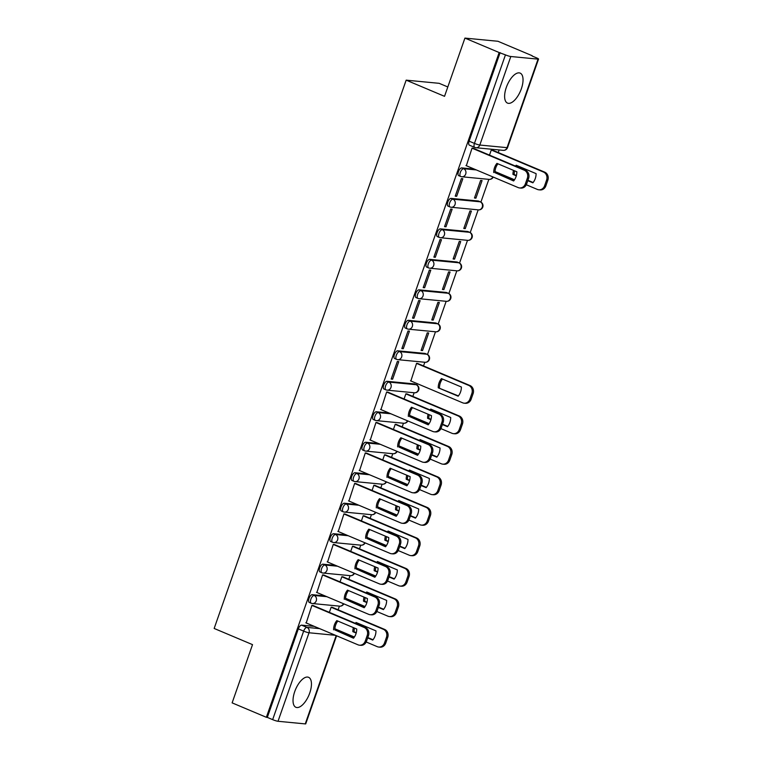 <?xml version="1.0" encoding="UTF-8"?>
<svg xmlns="http://www.w3.org/2000/svg" width="762" height="762" viewBox="0 0 762 762"><rect width="100%" height="100%" fill="white"/><g stroke="black" fill="none" stroke-linecap="round" stroke-linejoin="round"><path stroke-width="1.14" d="M309.743 693.029A16.278 7.268 112.9 0 0 308.562 677.304A16.278 7.268 112.9 0 0 294.732 691.582A16.278 7.268 112.9 0 0 295.913 707.298A16.278 7.268 112.9 0 0 309.743 693.029M521.332 88.84A16.278 7.268 112.9 0 0 520.151 73.114A16.278 7.268 112.9 0 0 506.32 87.392A16.278 7.268 112.9 0 0 507.502 103.108A16.278 7.268 112.9 0 0 521.332 88.84M324.955 595.894L312.287 594.674A4.172 1.867 112.9 0 0 308.991 598.399A4.172 1.867 112.9 0 0 309.296 602.428L311.191 603.228A4.172 1.867 -67.1 0 1 310.886 599.189A4.172 1.867 -67.1 0 1 314.182 595.474L326.841 596.684M335.623 565.404L322.964 564.185A4.172 1.867 112.9 0 0 319.669 567.909A4.172 1.867 112.9 0 0 319.973 571.938L321.859 572.738A4.172 1.867 -67.1 0 1 321.564 568.709A4.172 1.867 -67.1 0 1 324.85 564.985L337.518 566.204M346.3 534.924L333.632 533.705A4.172 1.867 112.9 0 0 330.346 537.429A4.172 1.867 112.9 0 0 330.651 541.458L332.537 542.258A4.172 1.867 -67.1 0 1 332.232 538.229A4.172 1.867 -67.1 0 1 335.528 534.505L348.196 535.724M356.978 504.444L344.31 503.225A4.172 1.867 112.9 0 0 341.014 506.949A4.172 1.867 112.9 0 0 341.319 510.978L343.214 511.778A4.172 1.867 -67.1 0 1 342.91 507.74A4.172 1.867 -67.1 0 1 346.205 504.025L358.873 505.235M367.655 473.954L354.987 472.735A4.172 1.867 112.9 0 0 351.692 476.46A4.172 1.867 112.9 0 0 351.996 480.489L353.892 481.289A4.172 1.867 -67.1 0 1 353.587 477.26A4.172 1.867 -67.1 0 1 356.883 473.535L369.541 474.755M378.323 443.474L365.665 442.255A4.172 1.867 112.9 0 0 362.369 445.98A4.172 1.867 112.9 0 0 362.674 450.009L364.56 450.809A4.172 1.867 -67.1 0 1 364.265 446.78A4.172 1.867 -67.1 0 1 367.551 443.055L380.219 444.275M389.001 412.994L376.333 411.775A4.172 1.867 112.9 0 0 373.047 415.5A4.172 1.867 112.9 0 0 373.342 419.529L375.237 420.329A4.172 1.867 -67.1 0 1 374.933 416.29A4.172 1.867 -67.1 0 1 378.228 412.575L390.896 413.785M414.242 383.905L387.01 381.295A4.172 1.867 112.9 0 0 383.715 385.01A4.172 1.867 112.9 0 0 384.019 389.039L385.915 389.839A4.172 1.867 -67.1 0 1 385.61 385.81A4.172 1.867 -67.1 0 1 388.906 382.086L416.138 384.705A4.172 1.867 -67.1 0 1 416.385 384.772L414.499 383.972A4.172 1.867 112.9 0 0 414.242 383.905L416.138 384.705A4.172 3.696 -84.5 0 1 418.205 390.068A4.172 3.696 -84.5 0 1 414.366 392.773A4.172 4.172 0 0 0 416.385 384.772M424.92 353.425L397.688 350.806A4.172 1.867 112.9 0 0 394.392 354.53A4.172 1.867 112.9 0 0 394.697 358.559L396.592 359.359A4.172 1.867 -67.1 0 1 396.288 355.33A4.172 1.867 -67.1 0 1 399.583 351.606L426.806 354.225A4.172 1.867 -67.1 0 1 427.063 354.292L425.167 353.492A4.172 1.867 112.9 0 0 424.92 353.425L426.806 354.225A4.172 3.696 -84.5 0 1 428.882 359.588A4.172 3.696 -84.5 0 1 425.044 362.283A4.172 4.172 0 0 0 427.063 354.292M435.588 322.945L408.365 320.326A4.172 1.867 112.9 0 0 405.07 324.05A4.172 1.867 112.9 0 0 405.374 328.079L407.26 328.879A4.172 1.867 -67.1 0 1 406.965 324.85A4.172 1.867 -67.1 0 1 410.251 321.126L437.483 323.745A4.172 1.867 -67.1 0 1 437.74 323.802L435.845 323.002A4.172 1.867 112.9 0 0 435.588 322.945L437.483 323.745A4.172 3.696 -84.5 0 1 439.56 329.098A4.172 3.696 -84.5 0 1 435.712 331.803A4.172 4.172 0 0 0 437.74 323.802M446.265 292.456L419.033 289.846A4.172 1.867 112.9 0 0 415.747 293.56A4.172 1.867 112.9 0 0 416.042 297.599L417.938 298.39A4.172 1.867 -67.1 0 1 417.633 294.361A4.172 1.867 -67.1 0 1 420.929 290.636L448.161 293.256A4.172 1.867 -67.1 0 1 448.408 293.322L446.522 292.522A4.172 1.867 112.9 0 0 446.265 292.456L448.161 293.256A4.172 3.696 -84.5 0 1 450.228 298.618A4.172 3.696 -84.5 0 1 446.389 301.323A4.172 4.172 0 0 0 448.408 293.322M456.943 261.976L429.711 259.356A4.172 1.867 112.9 0 0 426.415 263.08A4.172 1.867 112.9 0 0 426.72 267.11L428.615 267.91A4.172 1.867 -67.1 0 1 428.311 263.881A4.172 1.867 -67.1 0 1 431.606 260.156L458.838 262.776A4.172 1.867 -67.1 0 1 459.086 262.842L457.19 262.042A4.172 1.867 112.9 0 0 456.943 261.976L458.838 262.776A4.172 3.696 -84.5 0 1 460.905 268.138A4.172 3.696 -84.5 0 1 457.067 270.834A4.172 4.172 0 0 0 459.086 262.842M467.62 231.496L440.388 228.876A4.172 1.867 112.9 0 0 437.093 232.6A4.172 1.867 112.9 0 0 437.398 236.63L439.293 237.43A4.172 1.867 -67.1 0 1 438.988 233.401A4.172 1.867 -67.1 0 1 442.274 229.676L469.506 232.296A4.172 1.867 -67.1 0 1 469.763 232.353L467.868 231.553A4.172 1.867 112.9 0 0 467.62 231.496L469.506 232.296A4.172 3.696 -84.5 0 1 471.583 237.649A4.172 3.696 -84.5 0 1 467.744 240.354A4.172 4.172 0 0 0 469.763 232.353M478.288 201.006L451.066 198.396A4.172 1.867 112.9 0 0 447.77 202.111A4.172 1.867 112.9 0 0 448.075 206.15L449.961 206.94A4.172 1.867 -67.1 0 1 449.656 202.911A4.172 1.867 -67.1 0 1 452.952 199.187L480.184 201.806A4.172 1.867 -67.1 0 1 480.441 201.873L478.546 201.073A4.172 1.867 112.9 0 0 478.288 201.006L480.184 201.806A4.172 3.696 -84.5 0 1 482.26 207.169A4.172 3.696 -84.5 0 1 478.412 209.874A4.172 4.172 0 0 0 480.441 201.873M474.402 169.126L461.734 167.907A4.172 1.867 112.9 0 0 458.448 171.631A4.172 1.867 112.9 0 0 458.743 175.66L460.639 176.46A4.172 1.867 -67.1 0 1 460.334 172.431A4.172 1.867 -67.1 0 1 463.629 168.707L476.298 169.926M338.118 609.8L339.404 606.123M348.796 579.311L350.082 575.643M359.474 548.831L360.759 545.163M370.142 518.351L371.427 514.674M380.819 487.861L382.105 484.194M391.497 457.381L392.782 453.714M402.174 426.901L403.46 423.234M412.842 396.411L414.128 392.744M416.843 385L417.309 383.677M423.52 365.931L424.805 362.264M427.52 354.511L435.483 331.784M438.198 324.031L446.161 301.295M448.866 293.551L456.829 270.815M459.543 263.061L467.506 240.335M470.221 232.581L478.184 209.845M480.898 202.101L488.852 179.365M498.243 152.552L499.148 149.962M532.067 55.988L536.534 57.864A4.172 0.514 19.3 0 1 538.543 59.065A4.172 0.514 19.3 0 1 538.048 59.131L510.816 56.512L479.812 145.037L507.044 147.657L538.048 59.131M447.808 86.963L439.169 83.325L406.165 80.153L444.532 96.326L464.925 38.1L499.158 52.54L266.357 717.299L232.124 702.869L252.517 644.633L214.16 628.459L406.165 80.153M464.925 38.1L497.929 41.272L532.162 55.712M336.575 635.784L305.743 723.824A4.172 0.514 -160.7 0 1 305.248 723.9L278.016 721.281A4.172 0.514 -160.7 0 1 272.653 719.642L267.319 717.394L298.323 628.879A4.172 1.867 -67.1 0 1 301.609 625.154L314.277 626.374M267.319 717.394L266.357 717.299M500.12 52.635L469.116 141.151L474.45 143.399A4.172 0.514 -160.7 0 0 479.812 145.037A4.172 3.696 95.5 0 1 475.974 147.733A4.172 3.696 95.5 0 1 475.012 147.495A4.172 1.867 -67.1 0 1 474.755 147.428A4.172 1.867 -67.1 0 1 474.45 143.399L505.454 54.883L499.158 52.54M505.454 54.883A4.172 0.514 19.3 0 0 510.816 56.512M473.459 148.361L472.059 148.095L466.334 165.725M475.907 198.158L482.07 180.565L480.622 180.432L474.469 198.015L475.907 198.158L474.612 197.606M456.667 196.301L462.829 178.718L461.381 178.584L455.219 196.167L456.667 196.301L455.362 195.758M465.239 228.638L471.392 211.055L469.954 210.912L463.791 228.505L465.239 228.638L463.934 228.095M445.989 226.79L452.152 209.198L450.704 209.064L444.551 226.647L445.989 226.79L444.694 226.238M454.562 259.118L460.715 241.535L459.276 241.392L453.114 258.985L454.562 259.118L453.257 258.575M435.312 257.27L441.474 239.687L440.036 239.544L433.873 257.137L435.312 257.27L434.016 256.727M443.884 289.608L450.047 272.015L448.599 271.882L442.446 289.465L443.884 289.608L442.589 289.055M424.644 287.75L430.797 270.167L429.358 270.034L423.196 287.617L424.644 287.75L423.339 287.207M433.207 320.088L439.369 302.504L437.921 302.362L431.768 319.945L433.207 320.088L431.911 319.535M413.966 318.24L420.129 300.647L418.681 300.514L412.518 318.097L413.966 318.24L412.671 317.687M422.539 350.568L428.692 332.984L427.253 332.842L421.091 350.434L422.539 350.568L421.234 350.025M403.288 348.72L409.451 331.137L408.003 330.994L401.85 348.586L403.288 348.72L401.993 348.177M417.976 363.588L416.576 363.331L410.861 380.962M392.62 379.2L398.774 361.617L397.335 361.483L391.173 379.066L392.62 379.2L391.316 378.657M407.299 394.078L405.898 393.811L404.089 398.983M388.058 392.23L386.658 391.963L380.943 409.594M396.621 424.558L395.221 424.291L393.411 429.473M377.38 422.71L375.98 422.443L370.265 440.074M385.953 455.038L384.553 454.781L382.734 459.953M366.703 453.19L365.303 452.923L359.588 470.554M375.275 485.527L373.875 485.261L372.066 490.433M356.035 483.67L354.635 483.413L348.91 501.044M364.598 516.007L363.198 515.741L361.388 520.922M345.357 514.159L343.957 513.893L338.242 531.524M353.92 546.487L352.53 546.23L350.71 551.402M334.68 544.639L333.28 544.373L327.565 562.004M343.252 576.977L341.852 576.71L340.043 581.882M324.002 575.12L322.602 574.862L316.887 592.493M332.575 607.457L331.175 607.19L329.365 612.372M313.334 605.609L311.934 605.342L306.21 622.973M492.7 150.209L491.299 149.952L489.49 155.124M469.116 141.151A4.172 1.867 112.9 0 0 469.421 145.18L474.755 147.428A4.172 4.172 0 0 0 475.974 147.733L503.206 150.352A4.172 4.172 0 0 0 507.549 147.58L538.543 59.065M493.709 172.564A13.04 11.554 95.5 0 1 496.929 163.382L516.855 171.783A13.04 11.554 95.5 0 1 513.636 180.965L494.967 172.679A13.04 11.554 95.5 0 1 497.938 163.801M494.967 172.679L513.883 180.661M473.059 148.19L525.494 170.307A6.258 5.544 95.5 0 1 528.599 178.346L526.618 184.013A6.258 5.544 95.5 0 1 520.856 188.071L519.608 187.947A6.258 5.544 -84.5 0 0 525.361 183.89L527.352 178.232A6.258 5.544 -84.5 0 0 524.237 170.193L525.494 170.307M465.944 165.554L518.15 187.576A6.258 5.544 -84.5 0 0 519.608 187.947M472.03 148.171L524.237 170.193M513.502 170.364A13.04 11.554 -84.5 0 0 512.959 174.412L516.312 175.832M527.79 180.67L532.886 182.813A13.04 11.554 -84.5 0 0 536.096 173.631L516.169 165.23A13.04 11.554 -84.5 0 0 515.512 166.097M495.005 171.545L514.521 179.784M526.304 184.756L537.391 189.433A6.258 5.544 -84.5 0 0 538.848 189.795A6.258 5.544 -84.5 0 0 544.611 185.747L546.592 180.08A6.258 5.544 -84.5 0 0 543.487 172.041L491.28 150.019M517.179 165.649A13.04 11.554 -84.5 0 0 516.541 166.535M514.655 170.85A13.04 11.554 -84.5 0 0 514.207 174.536L516.407 175.46M527.914 180.308L533.124 182.509M492.3 150.047L544.735 172.155A6.258 5.544 95.5 0 1 547.84 180.194L545.859 185.861A6.258 5.544 95.5 0 1 540.096 189.919L538.848 189.795M514.207 174.536L512.959 174.412M408.318 416.423A13.04 11.554 95.5 0 1 411.528 407.241L431.454 415.642A13.04 11.554 95.5 0 1 428.234 424.834L409.565 416.547A13.04 11.554 95.5 0 1 412.537 407.67M409.565 416.547L428.482 424.529M387.658 392.059L440.093 414.176A6.258 5.544 95.5 0 1 443.198 422.215L441.217 427.882A6.258 5.544 95.5 0 1 435.454 431.93L434.207 431.816A6.258 5.544 -84.5 0 0 439.96 427.758L441.95 422.091A6.258 5.544 -84.5 0 0 438.845 414.052L440.093 414.176M380.543 409.423L432.749 431.444A6.258 5.544 -84.5 0 0 434.207 431.816M386.629 392.03L438.845 414.052M397.64 446.913A13.04 11.554 95.5 0 1 400.85 437.731L420.776 446.132A13.04 11.554 95.5 0 1 417.566 455.314L398.888 447.027A13.04 11.554 95.5 0 1 401.86 438.15M398.888 447.027L417.805 455.009M376.98 422.539L429.416 444.656A6.258 5.544 95.5 0 1 432.521 452.695L430.54 458.362A6.258 5.544 95.5 0 1 424.777 462.42L423.529 462.296A6.258 5.544 -84.5 0 0 429.292 458.238L431.273 452.571A6.258 5.544 -84.5 0 0 428.168 444.532L429.416 444.656M369.865 439.903L422.072 461.924A6.258 5.544 -84.5 0 0 423.529 462.296M375.961 422.519L428.168 444.532M386.963 477.393A13.04 11.554 95.5 0 1 390.182 468.211L410.108 476.612A13.04 11.554 95.5 0 1 406.889 485.794L388.21 477.517A13.04 11.554 95.5 0 1 391.182 468.63M388.21 477.517L407.137 485.489M366.312 453.028L418.738 475.136A6.258 5.544 95.5 0 1 421.853 483.175L419.862 488.842A6.258 5.544 95.5 0 1 414.109 492.9L412.852 492.776A6.258 5.544 -84.5 0 0 418.614 488.728L420.595 483.06A6.258 5.544 -84.5 0 0 417.49 475.021L418.738 475.136M359.188 470.392L411.404 492.414A6.258 5.544 -84.5 0 0 412.852 492.776M365.284 452.999L417.49 475.021M376.285 507.873A13.04 11.554 95.5 0 1 379.505 498.691L399.431 507.092A13.04 11.554 95.5 0 1 396.211 516.284L377.542 507.997A13.04 11.554 95.5 0 1 380.514 499.12M377.542 507.997L396.459 515.979M355.635 483.508L408.07 505.625A6.258 5.544 95.5 0 1 411.175 513.664L409.194 519.332A6.258 5.544 95.5 0 1 403.431 523.38L402.184 523.265A6.258 5.544 -84.5 0 0 407.937 519.208L409.927 513.54A6.258 5.544 -84.5 0 0 406.813 505.501L408.07 505.625M348.52 500.872L400.726 522.894A6.258 5.544 -84.5 0 0 402.184 523.265M354.606 483.479L406.813 505.501M365.617 538.363A13.04 11.554 95.5 0 1 368.827 529.171L388.753 537.581A13.04 11.554 95.5 0 1 385.534 546.764L366.865 538.477A13.04 11.554 95.5 0 1 369.837 529.6M366.865 538.477L385.782 546.459M344.957 513.988L397.393 536.105A6.258 5.544 95.5 0 1 400.498 544.144L398.516 549.812A6.258 5.544 95.5 0 1 392.754 553.869L391.506 553.745A6.258 5.544 -84.5 0 0 397.269 549.688L399.25 544.02A6.258 5.544 -84.5 0 0 396.145 535.981L397.393 536.105M337.842 531.352L390.049 553.374A6.258 5.544 -84.5 0 0 391.506 553.745M343.929 513.969L396.145 535.981M438.236 387.791L458.162 396.202A13.04 11.554 -84.5 0 0 461.372 387.01L441.446 378.609A13.04 11.554 -84.5 0 0 438.236 387.791L458.4 395.897M410.461 380.79L462.667 402.812A6.258 5.544 -84.5 0 0 464.125 403.184A6.258 5.544 -84.5 0 0 469.887 399.126L471.868 393.459A6.258 5.544 -84.5 0 0 468.763 385.42L416.547 363.398M442.455 379.038A13.04 11.554 -84.5 0 0 439.483 387.915M417.576 363.426L470.011 385.543A6.258 5.544 95.5 0 1 473.116 393.583L471.135 399.25A6.258 5.544 95.5 0 1 465.372 403.298L464.125 403.184M428.101 414.233A13.04 11.554 -84.5 0 0 427.558 418.281L430.911 419.691M442.389 424.529L447.485 426.682A13.04 11.554 -84.5 0 0 450.694 417.5L430.778 409.089A13.04 11.554 -84.5 0 0 430.111 409.966M409.604 415.414L429.12 423.643M440.903 428.615L451.999 433.292A6.258 5.544 -84.5 0 0 453.447 433.664A6.258 5.544 -84.5 0 0 459.21 429.606L461.191 423.939A6.258 5.544 -84.5 0 0 458.086 415.9L405.879 393.878M431.778 409.518A13.04 11.554 -84.5 0 0 431.149 410.404M429.254 414.719A13.04 11.554 -84.5 0 0 428.806 418.395L431.006 419.329M442.512 424.177L447.732 426.377M406.898 393.906L459.334 416.023A6.258 5.544 95.5 0 1 462.448 424.063L460.458 429.73A6.258 5.544 95.5 0 1 454.695 433.788L453.447 433.664M428.806 418.395L427.558 418.281M417.424 444.713A13.04 11.554 -84.5 0 0 416.881 448.761L420.233 450.18M431.711 455.019L436.807 457.162A13.04 11.554 -84.5 0 0 440.026 447.98L420.1 439.579A13.04 11.554 -84.5 0 0 419.433 440.446M398.926 445.894L418.443 454.133M430.235 459.105L441.322 463.782A6.258 5.544 -84.5 0 0 442.77 464.144A6.258 5.544 -84.5 0 0 448.532 460.096L450.513 454.428A6.258 5.544 -84.5 0 0 447.408 446.389L395.202 424.367M421.1 439.998A13.04 11.554 -84.5 0 0 420.472 440.884M418.576 445.198A13.04 11.554 -84.5 0 0 418.138 448.885L420.338 449.809M431.835 454.657L437.055 456.857M396.23 424.396L448.666 446.503A6.258 5.544 95.5 0 1 451.771 454.543L449.78 460.21A6.258 5.544 95.5 0 1 444.027 464.268L442.77 464.144M418.138 448.885L416.881 448.761M406.746 475.202A13.04 11.554 -84.5 0 0 406.203 479.241L409.565 480.66M421.034 485.499L426.129 487.651A13.04 11.554 -84.5 0 0 429.349 478.46L409.423 470.059A13.04 11.554 -84.5 0 0 408.756 470.926M388.249 476.383L407.765 484.613M419.557 489.585L430.644 494.262A6.258 5.544 -84.5 0 0 432.102 494.633A6.258 5.544 -84.5 0 0 437.855 490.576L439.845 484.908A6.258 5.544 -84.5 0 0 436.731 476.869L384.524 454.847M410.432 470.487A13.04 11.554 -84.5 0 0 409.794 471.364M407.899 475.688A13.04 11.554 -84.5 0 0 407.46 479.365L409.661 480.289M421.157 485.146L426.377 487.347M385.553 454.876L437.988 476.993A6.258 5.544 95.5 0 1 441.093 485.032L439.112 490.699A6.258 5.544 95.5 0 1 433.349 494.748L432.102 494.633M407.46 479.365L406.203 479.241M396.078 505.682A13.04 11.554 -84.5 0 0 395.535 509.73L398.888 511.14M410.366 515.979L415.461 518.131A13.04 11.554 -84.5 0 0 418.671 508.949L398.745 500.539A13.04 11.554 -84.5 0 0 398.088 501.415M377.581 506.863L397.097 515.093M408.88 520.065L419.967 524.742A6.258 5.544 -84.5 0 0 421.424 525.113A6.258 5.544 -84.5 0 0 427.187 521.056L429.168 515.388A6.258 5.544 -84.5 0 0 426.063 507.349L373.847 485.327M399.755 500.967A13.04 11.554 -84.5 0 0 399.117 501.853M397.231 506.168A13.04 11.554 -84.5 0 0 396.783 509.845L398.983 510.778M410.489 515.626L415.7 517.827M374.875 485.356L427.311 507.473A6.258 5.544 95.5 0 1 430.416 515.512L428.435 521.179A6.258 5.544 95.5 0 1 422.672 525.228L421.424 525.113M396.783 509.845L395.535 509.73M385.401 536.162A13.04 11.554 -84.5 0 0 384.858 540.21L388.21 541.62M399.688 546.468L404.784 548.611A13.04 11.554 -84.5 0 0 407.994 539.429L388.077 531.028A13.04 11.554 -84.5 0 0 387.41 531.895M366.903 537.343L386.42 545.573M398.202 550.555L409.299 555.231A6.258 5.544 -84.5 0 0 410.747 555.593A6.258 5.544 -84.5 0 0 416.509 551.545L418.49 545.878A6.258 5.544 -84.5 0 0 415.385 537.839L363.179 515.817M389.077 531.447A13.04 11.554 -84.5 0 0 388.449 532.333M386.553 536.648A13.04 11.554 -84.5 0 0 386.105 540.334L388.306 541.258M399.812 546.106L405.032 548.307M364.207 515.845L416.633 537.953A6.258 5.544 95.5 0 1 419.748 545.992L417.757 551.659A6.258 5.544 95.5 0 1 412.004 555.717L410.747 555.593M386.105 540.334L384.858 540.21M354.94 568.843A13.04 11.554 95.5 0 1 358.159 559.66L378.076 568.061A13.04 11.554 95.5 0 1 374.866 577.244L356.187 568.966A13.04 11.554 95.5 0 1 359.159 560.08M356.187 568.966L375.104 576.939M334.28 544.478L386.715 566.585A6.258 5.544 95.5 0 1 389.82 574.624L387.839 580.292A6.258 5.544 95.5 0 1 382.076 584.349L380.829 584.225A6.258 5.544 -84.5 0 0 386.591 580.177L388.572 574.51A6.258 5.544 -84.5 0 0 385.467 566.471L386.715 566.585M327.165 561.842L379.371 583.863A6.258 5.544 -84.5 0 0 380.829 584.225M333.261 544.449L385.467 566.471M374.723 566.652A13.04 11.554 -84.5 0 0 374.18 570.69L377.533 572.11M389.011 576.948L394.106 579.101A13.04 11.554 -84.5 0 0 397.326 569.909L377.4 561.508A13.04 11.554 -84.5 0 0 376.733 562.375M356.225 567.833L375.742 576.062M387.534 581.035L398.621 585.711A6.258 5.544 -84.5 0 0 400.069 586.083A6.258 5.544 -84.5 0 0 405.832 582.025L407.822 576.358A6.258 5.544 -84.5 0 0 404.708 568.319L352.501 546.297M378.4 561.937A13.04 11.554 -84.5 0 0 377.771 562.813M375.876 567.138A13.04 11.554 -84.5 0 0 375.437 570.814L377.638 571.738M389.134 576.596L394.354 578.796M353.53 546.325L405.965 568.442A6.258 5.544 95.5 0 1 409.07 576.482L407.089 582.149A6.258 5.544 95.5 0 1 401.326 586.197L400.069 586.083M375.437 570.814L374.18 570.69M344.262 599.323A13.04 11.554 95.5 0 1 347.482 590.14L367.408 598.541A13.04 11.554 95.5 0 1 364.188 607.733L345.51 599.446A13.04 11.554 95.5 0 1 348.482 590.569M345.51 599.446L364.436 607.428M323.612 574.958L376.037 597.075A6.258 5.544 95.5 0 1 379.152 605.114L377.161 610.781A6.258 5.544 95.5 0 1 371.408 614.829L370.151 614.715A6.258 5.544 -84.5 0 0 375.914 610.657L377.895 604.99A6.258 5.544 -84.5 0 0 374.79 596.951L376.037 597.075M316.487 592.322L368.703 614.343A6.258 5.544 -84.5 0 0 370.151 614.715M322.583 574.929L374.79 596.951M364.046 597.132A13.04 11.554 -84.5 0 0 363.503 601.18L366.865 602.59M378.333 607.428L383.429 609.581A13.04 11.554 -84.5 0 0 386.648 600.399L366.722 591.988A13.04 11.554 -84.5 0 0 366.055 592.865M345.548 598.313L365.065 606.542M376.857 611.515L387.944 616.191A6.258 5.544 -84.5 0 0 389.401 616.563A6.258 5.544 -84.5 0 0 395.154 612.505L397.145 606.838A6.258 5.544 -84.5 0 0 394.04 598.799L341.824 576.777M367.732 592.417A13.04 11.554 -84.5 0 0 367.094 593.293M365.208 597.618A13.04 11.554 -84.5 0 0 364.76 601.294L366.96 602.228M378.457 607.076L383.677 609.276M342.852 576.805L395.288 598.922A6.258 5.544 95.5 0 1 398.393 606.962L396.411 612.629A6.258 5.544 95.5 0 1 390.649 616.677L389.401 616.563M364.76 601.294L363.503 601.18M333.585 629.812A13.04 11.554 95.5 0 1 336.804 620.62L356.73 629.031A13.04 11.554 95.5 0 1 353.511 638.213L334.842 629.926A13.04 11.554 95.5 0 1 337.814 621.049M334.842 629.926L353.758 637.908M312.934 605.438L365.369 627.555A6.258 5.544 95.5 0 1 368.475 635.594L366.493 641.261A6.258 5.544 95.5 0 1 360.731 645.319L359.483 645.195A6.258 5.544 -84.5 0 0 365.236 641.137L367.227 635.47A6.258 5.544 -84.5 0 0 364.112 627.431L365.369 627.555M305.819 622.802L358.026 644.823A6.258 5.544 -84.5 0 0 359.483 645.195M311.906 605.409L364.112 627.431M353.377 627.612A13.04 11.554 -84.5 0 0 352.835 631.66L356.187 633.07M367.665 637.918L372.761 640.061A13.04 11.554 -84.5 0 0 375.971 630.879L356.045 622.478A13.04 11.554 -84.5 0 0 355.387 623.345M334.88 628.793L354.397 637.022M366.179 641.995L377.266 646.671A6.258 5.544 -84.5 0 0 378.724 647.043A6.258 5.544 -84.5 0 0 384.486 642.995L386.467 637.327A6.258 5.544 -84.5 0 0 383.362 629.288L331.146 607.266M357.054 622.897A13.04 11.554 -84.5 0 0 356.416 623.783M354.53 628.098A13.04 11.554 -84.5 0 0 354.082 631.784L356.283 632.708M367.789 637.556L372.999 639.756M332.175 607.285L384.61 629.402A6.258 5.544 95.5 0 1 387.715 637.442L385.734 643.109A6.258 5.544 95.5 0 1 379.971 647.167L378.724 647.043M354.082 631.784L352.835 631.66M312.287 594.674L314.182 595.474A4.172 3.696 95.5 0 1 316.249 600.827A4.172 3.696 -84.5 0 1 312.41 603.533A4.172 3.696 -84.5 0 1 311.439 603.285A4.172 1.867 -67.1 0 1 311.191 603.228A4.172 4.172 0 0 0 312.41 603.533L339.642 606.152A4.172 3.696 -84.5 0 0 343.395 603.666M322.964 564.185L324.85 564.985A4.172 3.696 95.5 0 1 326.927 570.347A4.172 3.696 -84.5 0 1 323.088 573.053A4.172 3.696 -84.5 0 1 322.116 572.805A4.172 1.867 -67.1 0 1 321.859 572.738A4.172 4.172 0 0 0 323.088 573.053L350.32 575.672A4.172 3.696 -84.5 0 0 354.073 573.186M333.632 533.705L335.528 534.505A4.172 3.696 95.5 0 1 337.604 539.867A4.172 3.696 -84.5 0 1 333.756 542.563A4.172 3.696 -84.5 0 1 332.794 542.325A4.172 1.867 -67.1 0 1 332.537 542.258A4.172 4.172 0 0 0 333.756 542.563L360.988 545.182A4.172 3.696 -84.5 0 0 364.75 542.706M344.31 503.225L346.205 504.025A4.172 3.696 95.5 0 1 348.272 509.378A4.172 3.696 -84.5 0 1 344.434 512.083A4.172 3.696 -84.5 0 1 343.462 511.835A4.172 1.867 -67.1 0 1 343.214 511.778A4.172 4.172 0 0 0 344.434 512.083L371.666 514.702A4.172 3.696 -84.5 0 0 375.418 512.216M354.987 472.735L356.883 473.535A4.172 3.696 95.5 0 1 358.95 478.898A4.172 3.696 -84.5 0 1 355.111 481.603A4.172 3.696 -84.5 0 1 354.139 481.355A4.172 1.867 -67.1 0 1 353.892 481.289A4.172 4.172 0 0 0 355.111 481.603L382.343 484.222A4.172 3.696 -84.5 0 0 386.096 481.736M365.665 442.255L367.551 443.055A4.172 3.696 95.5 0 1 369.627 448.418A4.172 3.696 -84.5 0 1 365.789 451.114A4.172 3.696 -84.5 0 1 364.817 450.875A4.172 1.867 -67.1 0 1 364.56 450.809A4.172 4.172 0 0 0 365.789 451.114L393.021 453.733A4.172 3.696 -84.5 0 0 396.773 451.256M376.333 411.775L378.228 412.575A4.172 3.696 95.5 0 1 380.305 417.928A4.172 3.696 -84.5 0 1 376.457 420.634A4.172 3.696 -84.5 0 1 375.495 420.386A4.172 1.867 -67.1 0 1 375.237 420.329A4.172 4.172 0 0 0 376.457 420.634L403.689 423.253A4.172 3.696 -84.5 0 0 407.451 420.767M387.01 381.295L388.906 382.086A4.172 3.696 95.5 0 1 390.973 387.448A4.172 3.696 -84.5 0 1 387.134 390.154A4.172 3.696 -84.5 0 1 386.163 389.906A4.172 1.867 -67.1 0 1 385.915 389.839A4.172 4.172 0 0 0 387.134 390.154L414.366 392.773M397.688 350.806L399.583 351.606A4.172 3.696 95.5 0 1 401.65 356.968A4.172 3.696 -84.5 0 1 397.812 359.664A4.172 3.696 -84.5 0 1 396.84 359.426A4.172 1.867 -67.1 0 1 396.592 359.359A4.172 4.172 0 0 0 397.812 359.664L425.044 362.283M408.365 320.326L410.251 321.126A4.172 3.696 95.5 0 1 412.328 326.479A4.172 3.696 -84.5 0 1 408.489 329.184A4.172 3.696 -84.5 0 1 407.518 328.936A4.172 1.867 -67.1 0 1 407.26 328.879A4.172 4.172 0 0 0 408.489 329.184L435.712 331.803M419.033 289.846L420.929 290.636A4.172 3.696 95.5 0 1 423.005 295.999A4.172 3.696 -84.5 0 1 419.157 298.704A4.172 3.696 -84.5 0 1 418.195 298.456A4.172 1.867 -67.1 0 1 417.938 298.39A4.172 4.172 0 0 0 419.157 298.704L446.389 301.323M429.711 259.356L431.606 260.156A4.172 3.696 95.5 0 1 433.673 265.519A4.172 3.696 -84.5 0 1 429.835 268.214A4.172 3.696 -84.5 0 1 428.863 267.976A4.172 1.867 -67.1 0 1 428.615 267.91A4.172 4.172 0 0 0 429.835 268.214L457.067 270.834M440.388 228.876L442.274 229.676A4.172 3.696 95.5 0 1 444.351 235.029A4.172 3.696 -84.5 0 1 440.512 237.734A4.172 3.696 -84.5 0 1 439.541 237.487A4.172 1.867 -67.1 0 1 439.293 237.43A4.172 4.172 0 0 0 440.512 237.734L467.744 240.354M451.066 198.396L452.952 199.187A4.172 3.696 95.5 0 1 455.028 204.549A4.172 3.696 -84.5 0 1 451.19 207.254A4.172 3.696 -84.5 0 1 450.218 207.007A4.172 1.867 -67.1 0 1 449.961 206.94A4.172 4.172 0 0 0 451.19 207.254L478.412 209.874M461.734 167.907L463.629 168.707A4.172 3.696 95.5 0 1 465.696 174.069A4.172 3.696 -84.5 0 1 461.858 176.765A4.172 3.696 -84.5 0 1 460.896 176.527A4.172 1.867 -67.1 0 1 460.639 176.46A4.172 4.172 0 0 0 461.858 176.765L489.09 179.384A4.172 3.696 -84.5 0 0 492.843 176.908M301.609 625.154L306.943 627.402L319.611 628.621M335.451 635.308L309.02 632.765L278.016 721.281M305.248 723.9L336.166 635.603M298.323 628.879L303.647 631.127A4.172 1.867 -67.1 0 1 306.943 627.402A4.172 3.696 -84.5 0 1 309.02 632.765A4.172 0.514 -160.7 0 1 303.647 631.127L272.653 719.642M507.549 147.58A4.172 0.514 19.3 0 1 507.044 147.657A4.172 3.696 95.5 0 1 503.206 150.352M525.361 183.89L526.618 184.013M527.352 178.232L528.599 178.346M544.735 172.155L543.487 172.041M547.84 180.194L546.592 180.08M545.859 185.861L544.611 185.747M439.96 427.758L441.217 427.882M441.95 422.091L443.198 422.215M429.292 458.238L430.54 458.362M431.273 452.571L432.521 452.695M418.614 488.728L419.862 488.842M420.595 483.06L421.853 483.175M407.937 519.208L409.194 519.332M409.927 513.54L411.175 513.664M397.269 549.688L398.516 549.812M399.25 544.02L400.498 544.144M470.011 385.543L468.763 385.42M473.116 393.583L471.868 393.459M471.135 399.25L469.887 399.126M459.334 416.023L458.086 415.9M462.448 424.063L461.191 423.939M460.458 429.73L459.21 429.606M448.666 446.503L447.408 446.389M451.771 454.543L450.513 454.428M449.78 460.21L448.532 460.096M437.988 476.993L436.731 476.869M441.093 485.032L439.845 484.908M439.112 490.699L437.855 490.576M427.311 507.473L426.063 507.349M430.416 515.512L429.168 515.388M428.435 521.179L427.187 521.056M416.633 537.953L415.385 537.839M419.748 545.992L418.49 545.878M417.757 551.659L416.509 551.545M386.591 580.177L387.839 580.292M388.572 574.51L389.82 574.624M405.965 568.442L404.708 568.319M409.07 576.482L407.822 576.358M407.089 582.149L405.832 582.025M375.914 610.657L377.161 610.781M377.895 604.99L379.152 605.114M395.288 598.922L394.04 598.799M398.393 606.962L397.145 606.838M396.411 612.629L395.154 612.505M365.236 641.137L366.493 641.261M367.227 635.47L368.475 635.594M384.61 629.402L383.362 629.288M387.715 637.442L386.467 637.327M385.734 643.109L384.486 642.995M489.09 179.384A4.172 4.172 0 0 0 493.233 177.07M403.689 423.253A4.172 4.172 0 0 0 407.841 420.938M393.021 453.733A4.172 4.172 0 0 0 397.164 451.418M382.343 484.222A4.172 4.172 0 0 0 386.486 481.898M371.666 514.702A4.172 4.172 0 0 0 375.809 512.388M360.988 545.182A4.172 4.172 0 0 0 365.141 542.868M350.32 575.672A4.172 4.172 0 0 0 354.463 573.348M339.642 606.152A4.172 4.172 0 0 0 343.786 603.837"/></g></svg>
